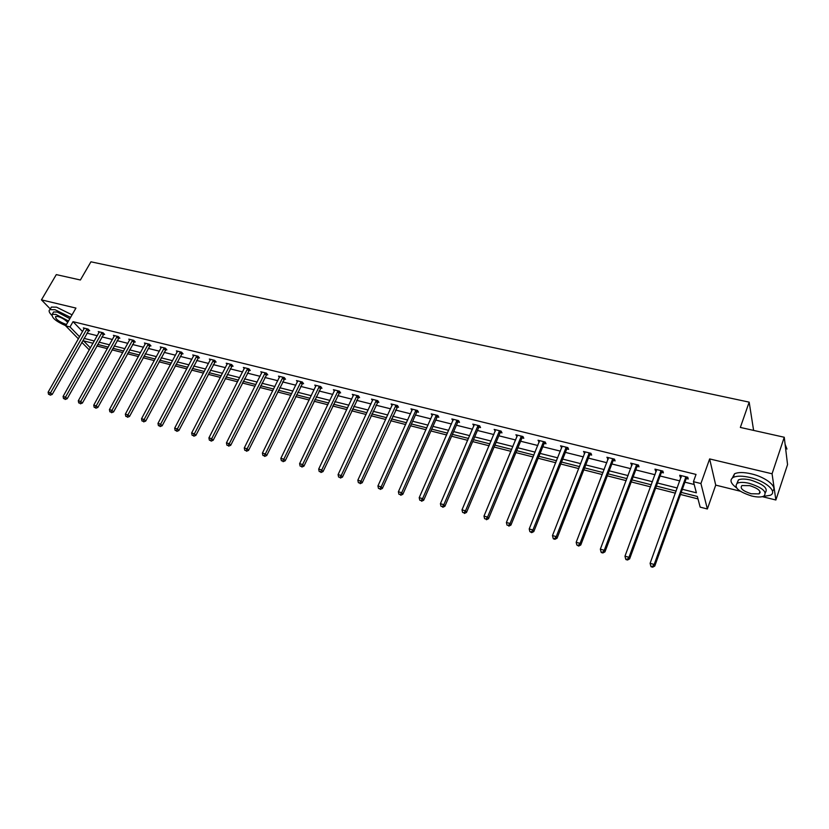 <?xml version="1.0" encoding="UTF-8"?>
<svg xmlns="http://www.w3.org/2000/svg" width="829" height="829" viewBox="0 0 829 829"><rect width="100%" height="100%" fill="white"/><g stroke="black" fill="none" stroke-linecap="round" stroke-linejoin="round"><path stroke-width="1.24" d="M78.434 338.895L65.709 325.859L75.936 308.077L41.45 299.87L56.299 274.606L80.392 279.995L90.931 261.809L749.167 402.138L740.349 427.443L784.255 437.256L787.55 464.592L775.871 500.001L772.068 473.784L709.634 458.924L700.919 483.535L707.375 508.985L700.163 507.13L697.355 496.467L681.231 492.385M784.255 437.256L772.068 473.784M41.45 299.87L50.31 308.968M709.634 458.924L715.717 485.12L740.235 491.193M762.39 496.675L775.871 500.001M715.717 485.12L707.375 508.985M96.806 345.973L107.366 348.657M111.998 349.838L122.775 352.584M127.428 353.765L138.422 356.563M143.085 357.745L154.308 360.605M158.992 361.796L170.442 364.708M175.147 365.9L186.836 368.874M191.551 370.076L203.488 373.112M208.214 374.314L220.4 377.413M225.146 378.625L237.581 381.786M242.348 382.998L255.052 386.231M259.829 387.444L272.803 390.749M277.601 391.972L290.844 395.34M295.663 396.563L309.196 400.003M314.025 401.236L327.849 404.749M332.688 405.982L346.812 409.578M351.672 410.811L366.107 414.479M370.977 415.723L385.723 419.474M390.614 420.717L405.692 424.552M410.593 425.805L426.002 429.723M430.925 430.976L446.676 434.976M451.608 436.241L467.722 440.334M472.665 441.588L489.141 445.784M494.094 447.049L510.944 451.328M515.918 452.593L533.151 456.976M538.145 458.25L555.772 462.737M560.767 464.002L578.808 468.592M583.823 469.867L602.279 474.571M607.305 475.846L626.196 480.654M631.242 481.929L650.578 486.851M655.625 488.136L675.428 493.172M680.485 494.467L697.997 498.913M89.294 349.931L81.76 342.304M753.613 430.406L749.167 402.138M103.573 334.191L104.651 334.45L103.086 332.792L98.257 331.59L99.117 332.502M134.184 341.766L135.293 342.045L133.77 340.367L128.785 339.134L129.666 340.097M165.727 349.579L166.878 349.869L165.396 348.18L160.266 346.916L161.168 347.931M198.266 357.641L199.447 357.941L198.017 356.242L192.722 354.936L193.644 356.014M231.84 365.962L233.063 366.263L231.674 364.553L226.213 363.206L227.156 364.356M266.492 374.542L267.757 374.853L266.43 373.143L260.783 371.744L261.746 372.977M302.284 383.412L303.59 383.734L302.316 382.014L296.481 380.573L297.466 381.889M339.268 392.573L340.615 392.905L339.413 391.174L333.382 389.682L334.388 391.101M377.516 402.044L378.905 402.386L377.765 400.656L371.537 399.112L372.553 400.645M417.07 411.847L418.521 412.2L417.453 410.459L410.997 408.863L412.034 410.531M458.022 421.992L459.525 422.355L458.53 420.604L451.857 418.956L452.924 420.728M500.436 432.489L501.991 432.873L501.089 431.121L494.167 429.412L495.307 431.225M544.394 443.38L546 443.784L545.192 442.023L538.021 440.251L539.233 442.106M589.989 454.675L591.657 455.09L590.942 453.318L583.502 451.484L584.787 453.39M637.294 466.395L639.024 466.82L638.434 465.059L630.703 463.142L632.071 465.1M686.433 478.561L688.225 479.007L687.749 477.235L679.718 475.255L680.215 477.027L681.169 477.266M86.952 333.144L97.304 335.724M101.915 336.875L112.475 339.507M117.107 340.657L127.884 343.341M132.526 344.501L143.521 347.237M148.184 348.398L159.396 351.195M164.08 352.366L175.52 355.216M180.225 356.387L191.903 359.299M196.618 360.47L208.545 363.444M213.271 364.625L225.447 367.661M230.193 368.843L242.617 371.941M247.384 373.123L260.068 376.293M264.845 377.475L277.808 380.708M282.606 381.9L295.839 385.205M300.647 386.397L314.17 389.775M318.989 390.977L332.802 394.417M337.641 395.62L351.745 399.132M356.605 400.345L371.019 403.941M375.889 405.153L390.614 408.821M395.506 410.044L410.562 413.795M415.453 415.018L430.842 418.852M435.753 420.075L451.494 424.002M456.416 425.225L472.499 429.235M477.442 430.469L493.887 434.562M498.84 435.795L515.669 439.992M520.633 441.235L537.834 445.515M542.819 446.758L560.414 451.142M565.409 452.396L583.419 456.883M588.424 458.126L606.849 462.717M611.864 463.971L630.724 468.665M635.75 469.919L655.055 474.737M660.091 475.991L679.853 480.913M684.899 482.177L694.184 484.488M682.35 489.286L696.391 492.82L693.448 481.68L696.028 474.426L73.035 321.662L82.589 331.6M661.625 472.426L663.397 472.862L662.848 471.09L661.148 473.1L629.615 558.891L628.973 557.306L624.983 556.176L656.734 469.577M656.392 471.121L655.532 470.913L654.972 469.141L662.848 471.09M613.419 460.478L615.118 460.903L614.465 459.131L606.88 457.256L608.206 459.193M566.984 448.976L568.621 449.38L567.865 447.619L560.549 445.815L561.803 447.691M522.218 437.888L523.793 438.282L522.944 436.52L515.897 434.779L517.068 436.614M479.048 427.194L480.561 427.567L479.618 425.816L472.82 424.137L473.929 425.93M437.37 416.873L438.842 417.236L437.816 415.484L431.246 413.868L432.292 415.609M397.122 406.904L398.542 407.257L397.443 405.516L391.101 403.941L392.127 405.547M358.232 397.267L359.599 397.609L358.429 395.879L352.294 394.355L353.309 395.837M320.626 387.951L321.953 388.283L320.709 386.552L314.782 385.091L315.776 386.459M284.243 378.936L285.528 379.257L284.223 377.537L278.492 376.128L279.466 377.392M249.032 370.221L250.265 370.522L248.907 368.812L243.353 367.444L244.306 368.636M214.918 361.765L216.12 362.066L214.711 360.366L209.333 359.04L210.265 360.149M181.872 353.579L183.043 353.869L181.582 352.18L176.37 350.895L177.282 351.942M149.831 345.641L150.961 345.931L149.458 344.242L144.401 342.999L145.293 343.983M118.765 337.952L119.863 338.222L118.309 336.553L113.407 335.341L114.278 336.273M88.61 330.481L89.677 330.74L88.092 329.082L83.325 327.901L84.175 328.792M693.448 481.68L700.919 483.535M65.709 325.859L70.009 326.927L79.615 336.812M73.035 321.662L70.009 326.927M83.998 338.367L94.34 340.978M98.962 342.139L109.521 344.802M114.153 345.973L124.93 348.688M129.573 349.859L140.567 352.636M145.23 353.807L156.453 356.636M161.137 357.817L172.587 360.708M177.282 361.89L188.971 364.843M193.685 366.035L205.613 369.04M210.348 370.231L222.524 373.309M227.27 374.501L239.705 377.641M244.472 378.843L257.166 382.045M261.943 383.247L274.917 386.521M279.705 387.723L292.948 391.07M297.756 392.283L311.289 395.692M316.118 396.915L329.932 400.397M334.771 401.619L348.895 405.174M353.745 406.407L368.169 410.044M373.05 411.267L387.785 414.987M392.677 416.22L407.744 420.023M412.645 421.256L428.044 425.142M432.966 426.386L448.707 430.355M453.639 431.598L469.732 435.66M474.675 436.904L491.141 441.059M496.094 442.303L512.933 446.551M517.907 447.805L535.13 452.147M540.114 453.411L557.73 457.846M562.725 459.111L580.746 463.66M585.761 464.924L604.206 469.577M609.232 470.841L628.102 475.597M633.138 476.872L652.464 481.742M657.511 483.017L677.293 488.012M93.055 343.268L83.542 340.854L90.423 347.931M676.174 491.1L656.381 486.084M651.335 484.799L631.999 479.898M626.962 478.623L608.082 473.836M603.056 472.561L584.6 467.888M579.585 466.613L561.554 462.043M556.56 460.769L538.933 456.302M533.949 455.038L516.716 450.675M511.742 449.411L494.903 445.142M489.939 443.888L473.473 439.712M468.53 438.458L452.427 434.375M447.494 433.121L431.743 429.132M426.821 427.888L411.422 423.982M406.511 422.738L391.443 418.914M386.552 417.671L371.806 413.94M366.936 412.697L352.501 409.039M347.652 407.806L333.527 404.231M328.678 402.998L314.865 399.495M310.036 398.272L296.502 394.842M291.694 393.62L278.44 390.262M273.653 389.05L260.679 385.765M255.902 384.552L243.198 381.33M238.441 380.117L225.996 376.967M221.25 375.765L209.074 372.677M204.338 371.475L192.411 368.449M187.696 367.257L176.007 364.294M171.302 363.102L159.852 360.2M155.168 359.009L143.945 356.169M139.282 354.988L128.288 352.201M123.635 351.019L112.868 348.284M108.236 347.113L97.667 344.439M680.764 475.514L680.215 477.027M656.081 469.421L655.532 470.913M631.874 463.432L631.315 464.914M608.113 457.567L607.553 459.028M584.797 451.805L584.227 453.245M561.896 446.147L561.326 447.577M539.42 440.593L538.84 442.002M517.348 435.142L516.768 436.541M499.535 430.738L465.494 510.84L462.002 509.845L495.079 431.163M474.343 424.593L473.784 425.888M453.339 419.598L452.852 420.707M685.946 476.799L654.185 564.476L650.112 563.316L681.511 475.701M687.655 477.214L685.956 479.255L654.765 566.052L654.185 564.476L652.423 566.559L650.796 566.093L651.034 566.725L652.661 567.191L652.423 566.559M652.661 567.191L654.765 566.052M650.112 563.316L650.796 566.093M785.104 444.251L786.607 448.499M786.97 449.059L785.115 444.323M763.032 496.488L770.245 495.286C778.068 492.001 765.789 481.027 750.048 477.483C742.525 475.773 736.95 475.732 733.302 477.369C729.416 479.784 730.463 483.255 736.453 487.794M759.571 492.53L760.193 492.613M772.452 491.037C778.172 487.162 765.965 477.131 751.281 473.836C743.768 472.136 738.193 472.115 734.546 473.773L732.318 477.991M736.96 483.4L738.411 479.918C741.043 478.737 745.074 478.768 750.494 480.001C763.436 484.188 768.379 488.405 765.322 492.644M751.644 495.991C757.095 497.276 761.177 497.327 763.892 496.146C767.509 491.991 762.67 487.732 749.354 483.359C743.934 482.105 739.903 482.074 737.271 483.234C733.696 487.411 738.484 491.659 751.644 495.991M749.768 485.639L741.955 485.556C739.655 488.24 742.743 490.986 751.24 493.773L759.115 493.877C761.447 491.193 758.328 488.447 749.768 485.639M70.579 317.393L55.015 309.704L49.927 309.621C48.445 310.554 49.015 312.409 51.647 315.175M72.05 314.833L56.496 307.155L51.419 307.072L50.59 308.492M53.004 312.989L53.595 311.973L57.274 312.036L69.843 318.657M68.496 321.02L55.906 314.398L52.237 314.315C51.377 317.569 55.895 321.372 65.792 325.704M67.677 322.44C65.367 319.797 62.134 317.818 57.968 316.512L55.595 316.46C55.305 318.927 58.558 321.476 65.346 324.098L66.6 324.305M661.086 470.654L628.973 557.306L627.252 559.378L625.657 558.922L625.926 559.554L627.522 560.01L627.252 559.378M627.522 560.01L629.615 558.891M624.983 556.176L625.657 558.922M636.693 464.623L604.258 550.28L600.341 549.171L632.423 463.566M638.454 465.142L636.817 467.069L604.963 551.876L604.258 550.28L602.579 552.342L601.015 551.896L601.294 552.529L602.859 552.974L602.579 552.342M602.859 552.974L604.963 551.876M600.341 549.171L601.015 551.896M612.766 458.717L580.02 543.389L576.176 542.301L608.569 457.681M614.527 459.287L612.942 461.152L580.777 544.985L580.02 543.389L578.373 545.43L576.829 544.995L578.673 546.073L578.373 545.43M578.673 546.073L580.777 544.985M576.176 542.301L576.829 544.995M589.274 452.914L556.238 536.632L552.477 535.565L585.16 451.898M591.036 453.546L589.512 455.339L557.057 538.228L556.238 536.632L554.622 538.663L553.119 538.228L553.44 538.871L554.953 539.296L554.622 538.663M554.953 539.296L557.057 538.228M552.477 535.565L553.119 538.228M566.217 447.214L532.912 530L529.213 528.954L562.186 446.22M567.989 447.909L566.508 449.629L533.783 531.596L532.912 530L531.327 532.011L529.845 531.596L531.669 532.653L531.327 532.011M531.669 532.653L533.783 531.596M529.213 528.954L529.845 531.596M543.586 441.619L510.022 523.493L506.395 522.467L539.617 440.645M545.358 442.365L543.928 444.033L510.933 525.089L510.022 523.493L508.457 525.493L507.006 525.078L508.457 525.493M508.83 526.125L510.933 525.089M506.395 522.467L507.006 525.078M521.358 436.127L487.556 517.109L483.991 516.094L517.472 435.173M523.14 436.914L521.752 438.531L488.519 518.705L487.556 517.109L486.022 519.089L484.602 518.685L486.022 519.089M486.416 519.731L488.519 518.705M483.991 516.094L484.602 518.685M501.317 431.567L499.97 433.132L466.509 512.436L465.494 510.84L463.991 512.809L462.592 512.405L463.991 512.809M464.406 513.441L466.509 512.436M462.002 509.845L462.592 512.405M478.095 425.443L443.847 504.685L440.406 503.711L474.343 424.51M479.887 426.313L478.582 427.826L444.893 506.281L443.847 504.685L442.365 506.643L440.997 506.25L442.365 506.643M442.79 507.275L444.893 506.281M440.406 503.711L440.997 506.25M457.038 420.241L422.583 498.643L419.205 497.68L453.339 419.329M458.831 421.142L457.556 422.614L423.681 500.239L422.583 498.643L421.132 500.581L419.785 500.198L421.132 500.581M421.578 501.224L423.681 500.239M419.205 497.68L419.785 500.198M436.344 415.122L401.692 492.706L398.386 491.763L432.717 414.231M438.147 416.065L436.904 417.484L402.832 494.302L401.692 492.706L400.272 494.633L398.946 494.25L400.272 494.633M400.728 495.265L402.832 494.302M398.386 491.763L398.946 494.25M416.003 410.096L381.185 486.872L377.931 485.949L412.438 409.215M417.826 411.07L416.614 412.459L382.356 488.468L381.185 486.872L379.786 488.789L378.48 488.416L379.786 488.789M380.262 489.421L382.356 488.468M377.931 485.949L378.48 488.416M396.013 405.163L361.029 481.141L357.827 480.229L392.511 404.293M397.847 406.158L362.242 482.747L361.029 481.141L359.651 483.048L358.377 482.675L359.651 483.048M360.149 483.68L362.242 482.747M357.827 480.229L358.377 482.675M376.366 400.303L341.227 475.514L338.077 474.623L372.926 399.454M378.211 401.329L342.47 477.11L341.227 475.514L339.88 477.4L338.615 477.038L339.88 477.4M340.377 478.043L342.47 477.11M338.077 474.623L338.615 477.038M357.05 395.537L321.756 469.981L318.678 469.1L353.662 394.697M358.905 396.573L323.051 471.577L321.756 469.981L320.44 471.856L319.206 471.504L320.44 471.856M320.958 472.499L323.051 471.577M318.678 469.1L319.206 471.504M338.056 390.842L302.637 464.541L299.601 463.68L334.729 390.024M339.921 391.91L303.953 466.136L302.637 464.541L301.331 466.406L300.119 466.064L301.331 466.406M301.86 467.048L303.953 466.136M299.601 463.68L300.119 466.064M319.383 386.231L283.829 459.193L280.844 458.354L316.108 385.412M321.258 387.309L285.186 460.8L283.829 459.193L282.554 461.048L281.363 460.706L282.554 461.048M283.093 461.68L285.186 460.8M280.844 458.354L281.363 460.706M301.01 381.692L265.342 453.94L262.41 453.111L297.787 380.894M302.896 382.791L266.72 455.535L265.342 453.94L264.088 455.784L262.907 455.442L264.088 455.784M264.638 456.416L266.72 455.535M262.41 453.111L262.907 455.442M282.938 377.226L247.156 448.779L244.275 447.95L279.767 376.439M284.834 378.345L248.576 450.365L247.156 448.779L245.923 450.603L244.773 450.271L245.923 450.603M246.493 451.235L248.576 450.365M244.275 447.95L244.773 450.271M265.156 372.832L229.281 443.691L226.441 442.883L262.037 372.055M267.062 373.962L230.721 445.287L229.281 443.691L228.068 445.505L226.928 445.183L228.068 445.505M228.649 446.137L230.721 445.287M226.441 442.883L226.928 445.183M247.664 368.511L211.696 438.696L208.908 437.899L244.596 367.744M249.581 369.661L213.167 440.282L211.696 438.696L210.504 440.5L209.385 440.178L210.504 440.5M211.094 441.132L213.167 440.282M208.908 437.899L209.385 440.178M230.452 364.252L194.39 433.774L191.644 432.997L227.426 363.506M232.379 365.423L195.893 435.36L194.39 433.774L193.219 435.567L192.121 435.256L193.219 435.567M193.82 436.199L195.893 435.36M191.644 432.997L192.121 435.256M213.509 360.066L177.375 428.935L174.67 428.168L210.535 359.33M215.447 361.247L178.898 430.52L177.375 428.935L176.225 430.717L175.137 430.406L176.225 430.717M176.836 431.349L178.898 430.52M174.67 428.168L175.137 430.406M196.825 355.952L160.629 424.179L157.966 423.422L193.903 355.226M198.773 357.133L162.173 425.764L160.629 424.179L159.489 425.94L158.432 425.64L159.489 425.94M160.111 426.572L162.173 425.764M157.966 423.422L158.432 425.64M180.411 351.89L144.142 419.495L141.531 418.749L177.53 351.175M182.37 353.092L145.717 421.07L144.142 419.495L143.023 421.246L141.977 420.945L143.023 421.246M143.655 421.878L145.717 421.07M141.531 418.749L141.977 420.945M164.246 347.9L127.925 414.883L125.345 414.148L161.406 347.196M166.214 349.113L129.511 416.459L127.925 414.883L126.827 416.624L125.79 416.334L126.827 416.624M127.459 417.256L129.511 416.459M125.345 414.148L125.79 416.334M148.329 343.962L111.956 410.345L109.418 409.619L145.531 343.279M150.298 345.185L113.573 411.92L111.956 410.345L110.868 412.075L109.863 411.785L110.868 412.075M111.521 412.707L113.573 411.92M109.418 409.619L109.863 411.785M132.65 340.087L96.237 405.868L93.739 405.163L129.904 339.413M134.64 341.32L97.863 407.443L96.237 405.868L95.169 407.599L94.174 407.308L95.169 407.599M95.822 408.22L97.863 407.443M93.739 405.163L94.174 407.308M117.21 336.273L80.755 401.474L78.299 400.77L114.506 335.61M119.2 337.517L82.413 403.039L80.755 401.474L79.708 403.184L78.724 402.904L79.708 403.184M80.372 403.816L82.413 403.039M78.299 400.77L78.724 402.904M102.008 332.522L65.512 397.143L63.087 396.449L99.335 331.859M104.008 333.766L67.19 398.708L65.512 397.143L64.475 398.842L63.512 398.562L64.475 398.842M65.149 399.464L67.19 398.708M63.087 396.449L63.512 398.562M87.024 328.812L50.496 392.873L48.113 392.2L84.392 328.17M89.035 330.066L52.196 394.438L50.496 392.873L49.481 394.563L48.528 394.293L49.481 394.563M50.165 395.184L52.196 394.438M48.113 392.2L48.528 394.293M685.78 476.986L686.257 478.747M685.469 477.483L685.956 479.255M660.92 470.841L661.459 472.603M660.609 471.338L661.148 473.1M636.527 464.81L637.128 466.572M636.216 465.307L636.817 467.069M612.6 458.893L613.253 460.665M612.289 459.38L612.942 461.152M589.108 453.09L589.823 454.852M588.797 453.577L589.512 455.339M566.052 447.391L566.818 449.152M565.751 447.867L566.508 449.629M543.42 441.795L544.239 443.556M543.119 442.271L543.928 444.033M521.203 436.303L522.052 438.064M520.892 436.769L521.752 438.531M499.369 430.914L500.281 432.665M499.068 431.37L499.97 433.132M477.939 425.609L478.882 427.36M477.628 426.075L478.582 427.826M456.872 420.407L457.867 422.158M456.572 420.863L457.556 422.614M436.178 415.288L437.215 417.039M435.878 415.743L436.904 417.484M415.847 410.262L416.914 412.013M415.536 410.707L416.614 412.459M395.858 405.329L396.967 407.07M395.557 405.764L396.666 407.505M376.211 400.469L377.35 402.21M375.91 400.904L377.05 402.645M356.895 395.692L358.076 397.433M356.594 396.127L357.776 397.858M337.9 390.998L339.113 392.728M337.6 391.433L338.812 393.164M319.227 386.387L320.471 388.107M318.927 386.811L320.17 388.532M300.854 381.848L302.129 383.568M300.554 382.262L301.829 383.982M282.782 377.382L284.088 379.091M282.482 377.796L283.787 379.516M265.011 372.988L266.337 374.698M264.71 373.402L266.036 375.112M247.519 368.656L248.876 370.366M247.218 369.071L248.576 370.781M230.296 364.408L231.685 366.107M230.006 364.812L231.384 366.511M213.354 360.221L214.773 361.921M213.063 360.625L214.473 362.325M196.68 356.097L198.121 357.796M196.38 356.491L197.82 358.19M180.266 352.035L181.727 353.734M179.966 352.429L181.427 354.128M164.101 348.045L165.582 349.734M163.8 348.439L165.282 350.118M148.184 344.108L149.686 345.786M147.883 344.501L149.396 346.18M132.505 340.232L134.029 341.911M132.215 340.615L133.738 342.294M117.065 336.419L118.62 338.087M116.775 336.802L118.319 338.47M101.863 332.657L103.428 334.325M101.563 333.04L103.138 334.709M86.879 328.958L88.465 330.616M86.589 329.331L88.175 330.999M759.944 491.421L759.115 493.877M738.411 479.918L737.271 483.234M733.302 477.369L734.546 473.773M53.595 311.973L52.237 314.315M49.927 309.621L51.419 307.072"/></g></svg>

